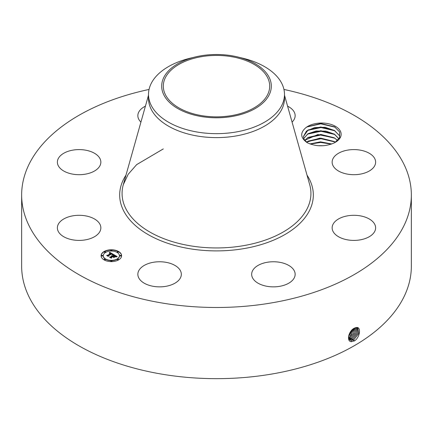<?xml version="1.0" encoding="UTF-8"?>
<svg xmlns="http://www.w3.org/2000/svg" width="433" height="433" viewBox="0 0 433 433"><rect width="100%" height="100%" fill="white"/><g stroke="black" fill="none" stroke-linecap="round" stroke-linejoin="round"><path stroke-width="0.65" d="M283.951 89.452A194.85 112.493 180 0 1 411.35 194.996A194.85 112.493 180 0 1 271.356 302.938A194.85 112.493 180 0 1 21.65 194.996A194.85 112.493 180 0 1 149.049 89.452M411.35 194.996L411.35 266.171A194.85 112.493 180 0 1 271.356 374.112A194.85 112.493 180 0 1 21.65 266.171L21.65 194.996M354.291 328.225L354.281 328.23C348.863 330.476 346.016 341.669 351.45 341.68L354.719 340.749C360.05 336.998 361.187 327.121 356.749 327.445L354.291 328.225M340.36 131.118A19.496 11.258 180 0 1 335.434 142.246A19.496 11.258 180 0 1 332.966 143.453C324.149 146.819 315.543 146.554 307.143 142.663C300.399 137.808 299.945 132.834 305.774 127.751A19.496 11.258 180 0 1 324.891 123.189A19.496 11.258 180 0 1 340.36 131.118M58.255 231.384A21.742 12.552 180 0 1 57.378 227.85A21.742 12.552 180 0 1 76.024 215.423A21.742 12.552 180 0 1 99.98 224.316A21.742 12.552 180 0 1 100.857 227.85A21.742 12.552 180 0 1 82.21 240.272A21.742 12.552 180 0 1 58.255 231.384M98.199 168.156A21.742 12.552 180 0 1 73.74 174.304A21.742 12.552 180 0 1 57.378 162.142A21.742 12.552 180 0 1 60.041 156.124A21.742 12.552 180 0 1 84.495 149.98A21.742 12.552 180 0 1 100.857 162.142A21.742 12.552 180 0 1 98.199 168.156M140.925 122.106A21.742 12.552 180 0 1 137.851 115.676A21.742 12.552 180 0 1 145.418 106.161M287.582 106.161A21.742 12.552 180 0 1 295.149 115.676A21.742 12.552 180 0 1 292.075 122.106M333.02 165.677A21.742 12.552 180 0 1 332.143 162.142A21.742 12.552 180 0 1 350.79 149.715A21.742 12.552 180 0 1 374.745 158.608A21.742 12.552 180 0 1 375.622 162.142A21.742 12.552 180 0 1 356.976 174.564A21.742 12.552 180 0 1 333.02 165.677M334.801 221.831A21.742 12.552 180 0 1 359.26 215.688A21.742 12.552 180 0 1 375.622 227.85A21.742 12.552 180 0 1 372.959 233.869A21.742 12.552 180 0 1 348.505 240.012A21.742 12.552 180 0 1 332.143 227.85A21.742 12.552 180 0 1 334.801 221.831M267.285 262.268A21.742 12.552 180 0 1 295.149 274.311A21.742 12.552 180 0 1 279.529 286.354A21.742 12.552 180 0 1 251.665 274.311A21.742 12.552 180 0 1 267.285 262.268M170.017 263.296A21.742 12.552 180 0 1 181.335 274.311A21.742 12.552 180 0 1 149.169 285.325A21.742 12.552 180 0 1 137.851 274.311A21.742 12.552 180 0 1 170.017 263.296M104.099 251.513A10.257 5.921 180 0 1 115.275 250.231A10.257 5.921 180 0 1 121.608 255.703A10.257 5.921 180 0 1 118.604 259.887A10.257 5.921 180 0 1 107.427 261.169A10.257 5.921 180 0 1 101.095 255.703A10.257 5.921 180 0 1 104.099 251.513M348.457 337.28L349.956 340.019L351.25 340.43L353.788 339.786L358.74 333.437L357.728 327.77L356.684 327.505L355.114 327.824M231.476 115.611A53.194 30.711 180 0 1 163.306 86.14A53.194 30.711 180 0 1 201.524 56.669A53.194 30.711 180 0 1 269.694 86.14A53.194 30.711 180 0 1 231.476 115.611M335.001 142.489L339.645 137.58L339.58 131.908L334.585 126.853L320.804 123.497L307.295 126.745L305.774 127.751M121.603 255.827A10.257 5.921 0 0 0 115.178 250.458A10.257 5.921 0 0 0 104.099 251.768A10.257 5.921 0 0 0 101.1 255.827M349.945 340.008L351.228 340.414L353.761 339.775L358.713 333.437L357.712 327.765M269.093 95.049A54.807 31.641 0 0 0 237.787 56.977A54.807 31.641 0 0 0 195.213 56.977A54.807 31.641 0 0 0 163.907 77.231A54.807 31.641 0 0 0 201.069 116.504A54.807 31.641 0 0 0 269.093 95.049M307.398 142.793L304.118 139.399L303.381 136.595L306.472 131.075L314.547 127.573L325.129 127.286L334.503 130.495L339.174 135.318L339.797 137.201L339.174 135.35L334.152 130.317L320.81 126.999L308.134 129.97L303.381 136.612M284.492 94.399L284.492 98.356A67.992 39.257 180 0 1 235.644 136.022A67.992 39.257 180 0 1 148.508 98.356L148.508 94.399A67.992 39.257 0 0 0 235.644 132.065A67.992 39.257 180 0 0 281.742 105.452A67.992 39.257 0 0 0 284.492 94.399A67.992 39.257 0 0 0 242.908 58.228L237.787 56.977M103.276 255.827A8.081 4.666 0 0 0 103.271 255.952A8.081 4.666 0 0 0 108.261 260.26A8.081 4.666 0 0 0 117.067 259.248A8.081 4.666 0 0 0 119.432 255.952A8.081 4.666 0 0 0 119.427 255.827M117.251 252.082A0.622 0.357 0 0 0 118.415 252.082M117.251 259.567A0.622 0.357 0 0 0 118.415 259.567M119.936 255.827A0.622 0.357 0 0 0 121.105 255.827M104.288 259.567A0.622 0.357 0 0 0 105.452 259.567M110.772 261.121A0.622 0.357 0 0 0 111.936 261.121M104.288 252.082A0.622 0.357 0 0 0 105.452 252.082M110.772 250.534A0.622 0.357 0 0 0 111.936 250.534M101.603 255.827A0.622 0.357 0 0 0 102.767 255.827M352.749 339.153L357.506 333.334L357.155 327.559L357.479 333.329L352.727 339.136L349.474 339.629L352.749 339.153L353.231 340.381M148.508 94.399A67.992 39.257 0 0 1 151.258 83.347A67.992 39.257 180 0 1 190.092 58.228L195.213 56.977M117.067 258.999A8.081 4.666 180 0 1 108.261 260.011A8.081 4.666 180 0 1 103.271 255.703A8.081 4.666 180 0 1 105.641 252.401A8.081 4.666 180 0 1 114.442 251.389A8.081 4.666 180 0 1 119.432 255.703A8.081 4.666 180 0 1 117.067 258.999M118.274 252.212A0.622 0.357 180 0 1 117.397 251.703A0.622 0.357 180 0 1 118.274 252.212M118.274 259.697A0.622 0.357 180 0 1 117.397 259.188A0.622 0.357 180 0 1 118.274 259.697M120.959 255.957A0.622 0.357 180 0 1 120.082 255.448A0.622 0.357 180 0 1 120.959 255.957M105.311 259.697A0.622 0.357 180 0 1 104.429 259.188A0.622 0.357 180 0 1 105.311 259.697M111.79 261.245A0.622 0.357 180 0 1 110.913 260.742A0.622 0.357 180 0 1 111.79 261.245M104.429 251.703A0.622 0.357 180 0 1 105.311 252.212A0.622 0.357 180 0 1 104.429 251.703M110.913 250.155A0.622 0.357 180 0 1 111.79 250.664A0.622 0.357 180 0 1 110.913 250.155M101.744 255.448A0.622 0.357 180 0 1 102.626 255.957A0.622 0.357 180 0 1 101.744 255.448M113.522 254.447L112.104 254.739L112.336 254.209L111.665 253.706L108.196 255.67L108.223 256.082L106.772 255.248L107.59 255.291L110.74 253.467L109.311 253.224L110.978 253.332L110.074 252.91L109.176 253.11L109.695 252.277L113.522 254.447M113.522 254.68L112.087 254.885L113.522 254.68M112.185 254.48L111.627 253.982L108.439 255.822L108.347 256.455L106.724 255.519L108.255 256.304L108.315 255.779L111.622 253.873L112.185 254.48M113.814 254.62L117.105 256.515L115.633 256.764L115.73 256.125L114.615 255.383L113.132 256.239L114.631 255.594L115.627 256.542L114.626 255.692L113.403 256.396L114.924 256.655L113.598 257.424L113.592 256.812L112.867 256.39L111.27 257.316L111.259 257.787L109.706 256.888L110.632 256.948L111.995 256.163L111.389 255.946L112.234 256.027L111.422 255.773L112.499 255.871L113.836 255.102L113.814 254.62M117.154 256.769L115.589 256.937L117.148 256.704M115.043 256.856L113.673 257.646L115.043 256.856M113.522 257.078L112.872 256.704L111.514 257.489L111.384 258.209L109.549 257.148L111.292 258.057L111.4 257.462L112.878 256.607L113.516 256.975M303.701 138.457L308.063 133.7L316.139 131.01L325.957 131.139L334.503 134.219L339.174 139.042M339.174 139.074L334.152 134.041L320.81 130.717L308.134 133.689L303.706 138.473M113.181 254.507L109.695 252.526L109.403 253.002M110.978 253.332L110.74 253.624M110.74 253.467L107.254 255.524M108.207 256.071L108.196 255.67M108.418 255.973L108.272 256.412M116.731 256.553L113.825 254.875M113.836 255.102L112.217 256.017M112.234 256.027L111.995 256.32M111.995 256.163L110.193 257.17M114.48 256.915L113.403 256.396M113.403 256.558L113.132 256.239M111.481 257.667L111.313 258.171M349.074 339.126L351.688 338.503L356.213 333.237L356.483 327.505L356.24 333.237L351.715 338.514L352.197 339.748M349.085 339.136L351.715 338.514M304.708 140.319L317.86 134.528L334.503 137.938L337.61 140.471L334.152 137.759L320.826 134.441L308.134 137.413L304.718 140.335M350.681 337.881L348.76 338.503L350.654 337.864L354.903 333.166L355.726 327.613L354.936 333.166L350.681 337.881L351.158 339.109M335.364 142.262L334.152 141.483L320.81 138.159L308.134 141.131L306.569 142.197M306.548 142.181L319.776 138.138L334.503 141.661L335.391 142.246M348.522 337.691L349.615 337.231L354.849 327.938M348.527 337.708L349.642 337.247L353.577 333.134L354.871 327.927M331.683 143.978L320.512 141.883L309.958 143.929M331.727 143.962L320.512 141.851L309.914 143.913M348.522 336.625L353.788 328.512M348.516 336.658L353.815 328.495M323.581 145.71L317.963 145.683M323.375 145.721L318.163 145.699M348.874 335.082L352.451 329.524M348.89 335.034L352.413 329.556M310.331 144.065L320.674 142.435L331.283 144.124M307.392 141.596L320.972 138.712L334.898 141.948M307.392 137.878L320.972 134.993L334.898 138.224M307.392 134.154L320.972 131.269L334.898 134.506M307.392 130.436L320.972 127.551L334.898 130.782M306.927 126.961L320.799 123.827L335.131 127.188M307.013 175.143A96.824 55.9 180 0 1 243.763 248.634A96.824 55.9 180 0 1 145.428 232.959A96.824 55.9 180 0 1 125.987 175.143M353.788 339.786L354.264 341.02M284.492 95.184L309.703 184.68A94.426 54.515 180 0 1 243.086 245.738A94.426 54.515 180 0 1 123.297 184.68L128.141 174.337L136.655 164.621L163.306 148.909M351.25 340.43L351.336 341.772M350.232 339.791L350.254 340.176M349.642 337.247L350.124 338.476M348.608 336.609L349.085 337.843M148.508 95.184L123.297 184.68"/></g></svg>
